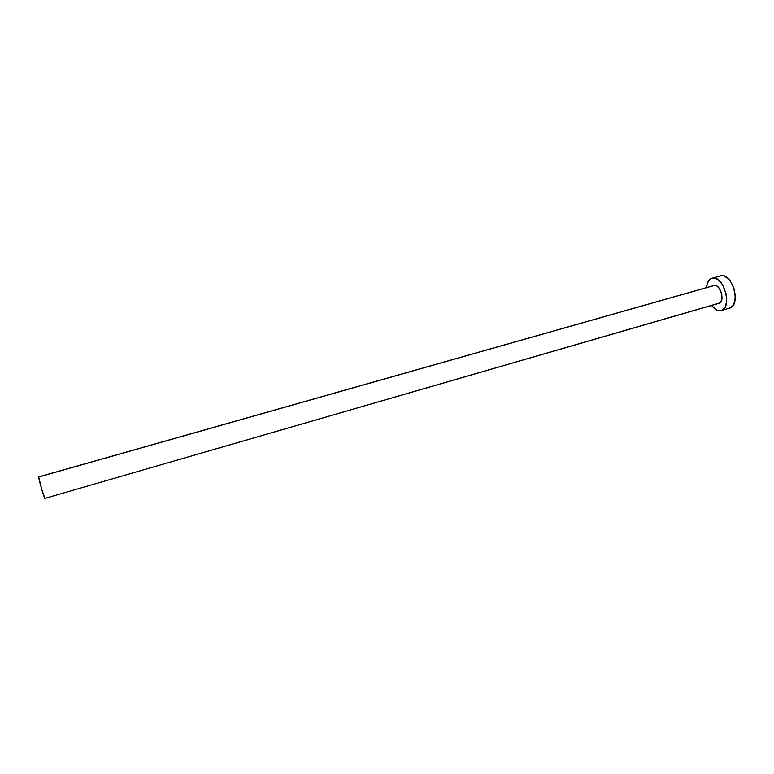 <?xml version="1.0" encoding="UTF-8"?>
<svg xmlns="http://www.w3.org/2000/svg" width="774" height="774" viewBox="0 0 774 774"><rect width="100%" height="100%" fill="white"/><g stroke="black" fill="none" stroke-linecap="round" stroke-linejoin="round"><path stroke-width="1.16" d="M718.291 303.408L44.873 498.388L41.719 489.294L38.7 477.016L714.615 285.403L38.7 477.016C38.361 478.264 44.428 499.182 44.902 498.388L719.056 303.292C725.151 302.063 720.826 284.6 714.615 285.403L716.772 285.993L718.891 287.87L721.765 294.226L721.503 300.68L720.178 302.673L718.291 303.408M721.271 310.529L729.718 308.062C740.95 305.807 733.017 273.957 721.61 275.621L711.316 278.437L709.729 279.472L707.397 283.178L706.507 287.618C706.991 282.433 708.82 279.288 711.983 278.195L712.022 278.185M719.801 310.751C716.947 310.684 714.218 308.913 711.606 305.449L715.892 309.552L717.866 310.461L721.61 310.413L724.609 307.926L725.673 305.846L726.709 300.438L726.176 294.072L722.645 284.909L719.017 280.478L715.041 278.214L713.106 278.011C724.387 276.386 732.359 308.313 721.242 310.538L719.801 310.751M713.938 285.509L38.748 476.9M729.689 308.071L733.123 305.44L734.932 300.844L735.213 294.846L733.907 288.383L731.217 282.471L727.579 278.059L723.564 275.815L720.439 275.825"/></g></svg>
